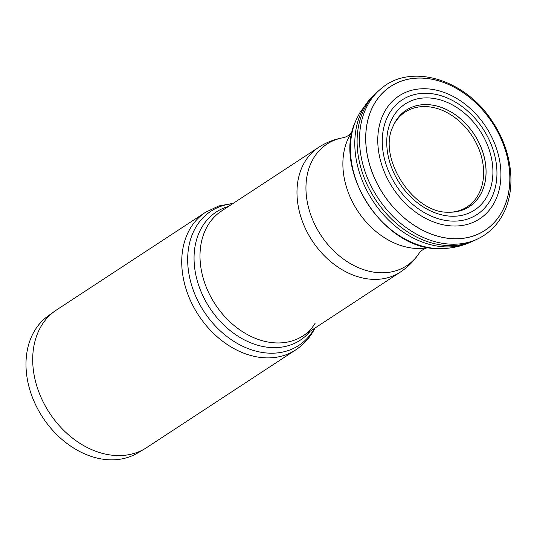 <?xml version="1.0" encoding="UTF-8"?>
<svg xmlns="http://www.w3.org/2000/svg" width="537" height="537" viewBox="0 0 537 537"><rect width="100%" height="100%" fill="white"/><g stroke="black" fill="none" stroke-linecap="round" stroke-linejoin="round"><path stroke-width="0.81" d="M392.983 126.484A57.62 43.658 -123.2 0 1 393.225 125.92L394.118 124.101A56.62 42.9 -123.2 0 1 394.655 123.168A56.62 42.9 -123.2 0 1 459.101 120.973A56.62 42.9 -123.2 0 1 477.749 195.716A56.62 42.9 -123.2 0 1 451.825 212.128L449.798 212.222A57.62 43.658 -123.2 0 1 449.18 212.222M205.55 212.269A82.268 62.326 -123.2 0 0 190.286 228.366A82.268 62.326 -123.2 0 0 207.275 326.811A82.268 62.326 -123.2 0 0 295.746 349.869L146.715 447.563A82.268 62.326 -123.2 0 1 144.963 448.657A82.268 62.326 -123.2 0 1 57.358 423.471A82.268 62.326 -123.2 0 1 41.248 326.06A82.268 62.326 -123.2 0 1 54.814 311.131A82.268 62.326 -123.2 0 1 56.513 309.963L205.55 212.269L218.72 205.986L233.259 203.322M54.814 311.131L48.008 316.031A81.899 62.044 56.8 0 0 34.502 330.893A81.899 62.044 56.8 0 0 50.538 427.875A81.899 62.044 56.8 0 0 137.754 452.946L144.963 448.657M393.225 125.92A57.62 43.658 -123.2 0 1 395.48 121.496A57.62 43.658 -123.2 0 1 461.068 119.268A57.62 43.658 -123.2 0 1 480.044 195.334A57.62 43.658 -123.2 0 1 449.798 212.222M395.494 121.469A57.647 43.672 56.8 0 0 392.99 126.47A57.647 43.672 56.8 0 0 392.728 127.115C377.538 158.388 413.765 213.652 448.502 212.202A57.647 43.672 56.8 0 0 449.194 212.222A57.647 43.672 56.8 0 0 480.091 195.327A57.647 43.672 56.8 0 0 461.108 119.241A57.647 43.672 56.8 0 0 395.494 121.469M486.327 197.67A63.373 48.015 -123.2 0 1 414.195 200.12A63.373 48.015 -123.2 0 1 393.326 116.462A63.373 48.015 -123.2 0 1 465.458 114.012A63.373 48.015 -123.2 0 1 486.327 197.67M489.838 201.06A68.454 51.861 -123.2 0 1 411.926 203.711A68.454 51.861 -123.2 0 1 389.379 113.347A68.454 51.861 -123.2 0 1 467.297 110.703A68.454 51.861 -123.2 0 1 489.838 201.06M493.281 204.469A73.502 55.687 -123.2 0 1 409.617 207.316A73.502 55.687 -123.2 0 1 385.405 110.286A73.502 55.687 -123.2 0 1 469.076 107.447A73.502 55.687 -123.2 0 1 493.281 204.469M500.9 213.504A86.007 65.158 -123.2 0 1 403.005 216.827A86.007 65.158 -123.2 0 1 374.678 103.299A86.007 65.158 -123.2 0 1 472.573 99.969A86.007 65.158 -123.2 0 1 500.9 213.504M500.927 213.545A86.061 65.199 -123.2 0 1 402.972 216.867A86.061 65.199 -123.2 0 1 374.631 103.272A86.061 65.199 -123.2 0 1 472.587 99.942A86.061 65.199 -123.2 0 1 500.927 213.545M479.38 238.086A89.706 67.964 -123.2 0 1 479.132 238.22A89.706 67.964 -123.2 0 1 385.063 207.577A89.706 67.964 -123.2 0 1 368.845 102.97A89.706 67.964 -123.2 0 1 381.089 88.652A89.706 67.964 -123.2 0 1 381.304 88.471C411.617 62.366 466.331 79.872 492.771 122.127C513.023 152.293 516.956 191.749 501.424 217.055C495.919 226.245 488.569 233.259 479.38 238.086M476.191 239.609A89.249 67.615 -123.2 0 1 473.285 240.999A89.249 67.615 -123.2 0 1 473.258 241.012A89.249 67.615 -123.2 0 1 381.23 207.557A89.249 67.615 -123.2 0 1 366.382 105.098A89.249 67.615 -123.2 0 1 376.189 92.921A89.249 67.615 -123.2 0 1 376.209 92.901L373.779 95.15A88.699 67.199 56.8 0 0 373.779 95.15A88.699 67.199 56.8 0 0 364.019 107.266A88.699 67.199 56.8 0 0 378.78 209.108A88.699 67.199 56.8 0 0 470.258 242.328A88.699 67.199 56.8 0 0 470.271 242.321C461.001 246.382 451.181 248.483 440.823 248.618A85.712 64.937 -123.2 0 1 439.957 248.624A85.712 64.937 -123.2 0 1 367.939 204.188A85.712 64.937 -123.2 0 1 355.917 120.422A85.712 64.937 -123.2 0 1 356.266 119.63A85.712 64.937 -123.2 0 1 356.675 118.737M441.803 248.604A85.712 64.937 -123.2 0 1 440.823 248.618M355.91 120.436A85.692 64.917 56.8 0 0 355.903 120.449A85.692 64.917 56.8 0 0 355.507 121.402A85.692 64.917 56.8 0 0 367.919 204.201A85.692 64.917 56.8 0 0 438.89 248.611A85.692 64.917 56.8 0 0 439.924 248.624A85.692 64.917 56.8 0 0 441.535 248.611M352.312 131.377L351.547 132.532A72.508 54.928 56.8 0 0 350.413 134.351A72.508 54.928 56.8 0 0 358.427 212.048A72.508 54.928 56.8 0 0 427.103 247.799L428.472 247.564M427.103 247.799C423.921 248.752 421.337 250.457 419.343 252.9L419.343 252.9A72.717 55.089 -123.2 0 1 336.679 253.598A72.717 55.089 -123.2 0 1 313.507 158.301A72.717 55.089 -123.2 0 1 343.774 137.62A72.717 55.089 -123.2 0 1 343.781 137.62C334.625 139.143 326.221 142.406 318.562 147.413L221.58 210.981A74.556 56.479 -123.2 0 0 207.745 225.567A74.556 56.479 -123.2 0 0 223.144 314.783A74.556 56.479 -123.2 0 0 303.324 335.685L303.324 335.685C308.07 332.591 312.037 328.389 315.226 323.086M419.343 252.9C414.296 260.68 407.945 267.09 400.307 272.111L400.307 272.111A74.556 56.479 -123.2 0 1 320.126 251.215A74.556 56.479 -123.2 0 1 304.727 161.999A74.556 56.479 -123.2 0 1 318.562 147.413M310.312 331.101A76.623 58.05 -123.2 0 1 223.909 325.08A76.623 58.05 -123.2 0 1 202.019 227.003A76.623 58.05 -123.2 0 1 228.567 206.403M314.46 328.389A80.201 60.762 -123.2 0 1 313.709 329.691A80.201 60.762 -123.2 0 1 222.419 332.792A80.201 60.762 -123.2 0 1 196.012 226.929A80.201 60.762 -123.2 0 1 232.716 203.684M473.258 241.012L479.132 238.22M376.189 92.921L381.089 88.652M470.258 242.328L473.285 240.999M356.266 119.63L360.367 111.736L373.651 95.264M355.507 121.402C332.289 170.779 384.351 250.202 438.89 248.611M351.547 132.532C349.406 135.069 346.808 136.767 343.774 137.62M400.307 272.111L303.324 335.685M295.746 349.869C302.801 345.21 308.533 339.183 312.95 331.785L315.004 328.026"/></g></svg>
